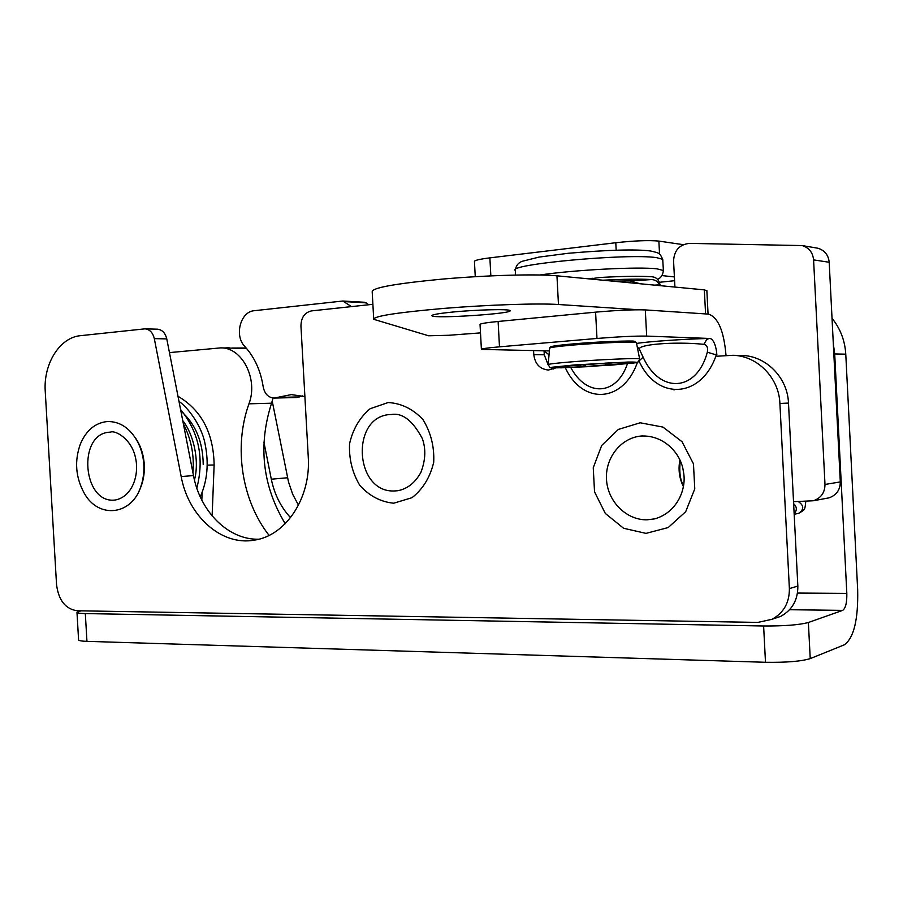 <?xml version="1.0" encoding="UTF-8"?>
<svg xmlns="http://www.w3.org/2000/svg" width="903" height="903" viewBox="0 0 903 903"><rect width="100%" height="100%" fill="white"/><g stroke="black" fill="none" stroke-linecap="round" stroke-linejoin="round"><path stroke-width="1.35" d="M285.213 523.706C262.48 485.893 257.931 445.721 271.566 403.201L273.067 398.02M246.587 348.468L220.761 347.869C242.139 347.283 258.472 379.215 248.946 403.822C233.482 446.861 241.586 500.364 269.083 535.4M169.448 352.61L220.761 347.869M826.403 498.332L828.875 497.88C836.37 495.307 840.185 489.99 840.309 481.92L829.191 262.265C828.446 255.052 824.71 250.379 817.994 248.246L815.465 247.817M674.925 287.075L673.57 260.956C674.18 250.368 679.474 244.51 689.429 243.381L802.191 245.571C809.02 247.738 812.824 252.513 813.592 259.895L824.992 484.459C824.857 492.699 820.985 498.129 813.366 500.759L793.534 501.684M304.887 396.575L291.285 394.6L274.185 398.065L296.59 397.534L302.539 395.898M368.909 304.74L364.609 302.268L342.779 301.026L351.47 306.602M548.347 362.78L547.511 364.067M548.166 364.902L544.272 354.789L544.069 350.849L549.035 354.856M274.185 398.065C268.326 397.647 264.669 393.922 263.202 386.879C260.707 370.738 254.59 357.283 244.86 346.515C234.058 335.848 240.412 311.479 254.319 310.7L342.779 301.026M107.175 421.543C95.12 422.897 86.18 430.404 80.356 444.062C74.339 460.948 75.592 477.247 84.103 492.959C98.574 519.688 133.034 515.455 141.545 484.505C145.518 470.316 144.469 456.534 138.373 443.159C130.653 428.474 120.246 421.261 107.175 421.543M137.493 441.42L141.557 450.27M143.475 477.766L140.687 487.078M393.708 503.208L412.028 497.677C422.897 489.121 430.121 477.315 433.711 462.28C434.433 446.579 430.821 432.311 422.886 419.477C412.863 408.935 401.293 403.291 388.166 402.535L370.14 408.72C359.71 417.513 352.847 429.207 349.551 443.813C348.897 458.972 352.328 472.845 359.846 485.43C369.406 495.995 380.694 501.921 393.708 503.208M646.006 533.38L668.209 527.544L685.693 511.685L694.768 488.895L693.459 463.837L682.036 441.714L662.949 427.085L640.193 422.785L618.374 429.422L601.691 445.461L593.248 467.709L594.535 491.875L605.303 513.435L623.589 528.266L646.006 533.38M832.024 318.285C840.377 328.647 844.948 340.612 845.772 354.179L834.699 353.953L833.3 343.479M810.228 658.614C801.175 661.38 786.265 662.599 765.484 662.283L763.622 625.993C784.391 626.095 799.313 624.932 808.377 622.494L810.228 658.614L844.395 644.787C853.877 637.845 858.301 619.514 857.669 589.806L845.772 354.179M232.094 348.039L246.18 347.982M298.487 505.228L292.617 494.11L288.52 481.965L272.232 401.169M797.484 593.057L846.822 593.395L834.699 353.953M290.54 517.679C280.833 507.136 274.422 494.302 271.306 479.2L263.924 442.177M229.091 347.7L225.389 347.937M475.26 276.69L474.447 261.554C474.244 260.414 479.391 259.184 489.877 257.863L490.848 275.866M674.394 276.928L661.831 275.584M846.822 593.395C847.003 602.73 845.614 608.385 842.646 610.383L808.377 622.494M80.909 610.823L76.981 612.336C77.026 613.035 79.803 613.442 85.322 613.566L86.948 641.356C81.417 641.164 78.629 640.656 78.584 639.843L76.981 612.415M763.622 625.993L85.322 613.566M86.948 641.356L765.484 662.283M616.173 250.142L615.79 242.726C634.64 240.683 648.997 240.142 658.863 241.09L659.551 254.183M683.266 244.668L658.863 241.09M615.79 242.726L489.877 257.863M726.012 355.545L725.978 355.037C723.879 330.87 718.043 317.224 708.471 314.109L645.295 309.921L646.672 336.097C635.17 335.927 618.611 336.717 596.985 338.456L595.585 312.156C617.212 310.248 633.782 309.503 645.295 309.921M740.336 355.432L741.645 355.455C765.8 355.68 787.63 377.488 788.488 403.065L779.899 403.46C779.029 377.589 756.996 355.522 732.649 355.308L716.926 356.233L716.305 354.924C701.552 398.55 657.079 400.909 639.132 361.189M372.883 304.311L311.524 310.892C304.672 312.483 301.139 317.517 300.947 326.017L308.25 456.783C311.129 497.835 285.788 535.84 254.33 540.141C221.551 546.157 188.287 516.223 181.187 476.558L154.311 338.625C152.844 332.643 149.74 329.392 144.988 328.839L80.536 335.668C59.654 337.417 43.22 364.022 45.252 391.541L56.55 584.67C58.571 600.292 65.422 608.983 77.127 610.767L757.82 622.415L772.009 619.289C783.702 612.889 789.493 602.662 789.38 588.598L797.846 586.07L788.488 403.065M797.846 586.07C797.959 599.976 792.213 610.089 780.61 616.422L772.404 619.086M144.988 328.839L157.494 329.189C162.224 329.742 165.317 332.97 166.773 338.896L154.311 338.625M258.8 539.204C228.504 540.129 200.094 511.662 193.49 475.576L166.773 338.896M553.663 368.988L551.394 367.781M570.775 367.51C586.611 397.151 616.467 395.864 627.45 363.762M555.751 367.916L548.403 370.038C539.904 369.169 535.027 364.033 533.797 354.642L533.583 350.657M789.38 588.598L779.899 403.46M139.175 490.758C143.046 482.913 144.751 474.188 144.277 464.594C143.6 454.491 140.676 445.63 135.484 437.989M639.493 360.534L643.117 357.193C659.698 394.035 696.721 392.128 707.331 352.193L716.305 354.924L716.587 351.91L716.847 354.879M637.202 346.639L639.527 349.517L643.117 357.193M707.331 352.193C708.189 347.745 707.049 345.127 703.9 344.325L706.756 339.46L709.182 338.444L710.898 338.738C713.686 340.533 715.582 344.923 716.587 351.899M703.9 344.325C674.315 341.311 636.254 344.517 639.527 349.517M636.57 343.445C648.207 341.526 683.639 339.076 709.182 338.444L646.672 336.097M481.389 349.224L480.046 324.549C479.719 323.726 485.735 322.698 498.117 321.468L499.483 346.831L596.985 338.456M499.483 346.831C487.101 347.937 481.073 348.795 481.389 349.405L549.374 350.94M626.693 341.029L580.708 343.275M709.724 338.399L710.909 338.727M595.585 312.156L498.117 321.468M207.272 465.147L214.135 464.966L212.126 515.918M271.261 614.085L269.602 614.063M561.26 366.539L609.92 362.837L628.928 362.216L631.299 362.238L627.258 362.543L629.233 362.679L628.127 363.175L632.235 362.972L578.552 367.047L557.354 367.679L561.203 367.386L558.573 367.149L559.533 366.81L555.368 367.013L561.26 366.539M626.908 362.374L628.127 363.175M624.831 362.532L626.185 363.457M610.18 362.983L611.523 364.857M606.951 362.983L608.396 365.241M605.247 363.074L606.545 365.23M585.81 364.383L585.099 366.584M584.523 364.473L583.71 366.787M580.821 364.733L579.918 366.844M565.086 366.087L563.686 367.386M562.309 366.404L561.203 367.386M602.956 280.212C624.65 279.072 640.893 278.858 651.695 279.569C655.386 279.806 657.903 281.567 659.235 284.829L659.551 285.608M640.114 283.756L630.113 280.935L612.731 281.138M660.116 284.863L659.303 282.346C657.994 278.846 655.409 276.973 651.537 276.736C640.148 275.968 622.991 276.216 600.066 277.481L589.557 278.937M638.297 309.763L558.472 304.503C538.369 303.126 488.173 304.774 444.129 308.374C397.139 312.494 373.661 316.14 373.718 319.312L428.598 335.781L448.825 335.273L480.498 332.891M451.06 312.212C474.673 309.752 509.179 308.815 509.947 310.576C514.902 313.589 433.564 318.973 431.95 315.779C431.487 314.786 437.865 313.601 451.06 312.212M706.857 290.755L704.329 289.874L556.948 275.821C536.8 273.835 486.57 275.212 442.538 279.083C395.548 283.565 372.092 287.775 372.194 291.714L373.673 318.59M248.946 403.822L271.566 403.201M840.309 481.92L824.992 484.459M813.592 259.895L829.191 262.265M299.593 396.925L277.21 397.444M344.37 301.602L366.189 302.832M110.2 432.165L110.414 432.142C115.087 429.918 131.635 438.768 135.506 457.776C139.48 474.741 132.436 496.503 115.607 499.946C82.512 505.014 76.755 432.842 110.2 432.165M395.209 490.916C354.01 493.918 350.014 414.861 391.405 414.5C402.467 412.648 412.761 420.64 422.288 438.486C426.047 448.825 425.584 460.101 420.9 472.325C415.267 482.631 407.625 488.749 397.986 490.69L395.209 490.916M679.903 460.112C678.097 469.289 679.248 478.105 683.368 486.559M647.158 519.812C626.614 520.309 608.035 501.887 606.545 480.182C604.784 458.487 620.463 438.011 640.893 436.047C664.901 434.693 681.517 454.841 683.357 471.456C687.036 487.789 677.882 512.249 654.788 518.853L647.158 519.812M659.292 282.3L674.597 280.709M842.646 610.383L789.572 609.717M287.56 477.766L271.306 479.2M797.654 513.57L798.591 513.389C804.189 509.484 804.088 505.545 798.308 501.571M794.143 513.615C797.202 510.218 797.033 506.899 793.635 503.648M637.416 362.385C623.172 403.156 582.424 405.052 565.323 367.713M193.49 475.576L181.187 476.558M544.272 354.789L533.797 354.642M573.326 361.708C556.203 363.085 547.828 364.078 548.177 364.699L549.916 367.442C548.019 368.187 560.616 367.927 587.706 366.674L633.816 363.04L638.5 361.832L639.617 358.875C638.613 357.915 601.003 359.496 573.326 361.708M574.748 364.925L628.104 362.035C635.114 361.968 637.676 362.193 635.802 362.724L612.268 365.06L560.898 367.837L551.857 367.261L574.748 364.925M548.189 364.507L549.611 348.265C549.295 347.508 557.253 346.425 573.495 345.014C599.727 342.745 635.385 341.379 636.401 342.564L636.446 342.801M633.387 342.203C644.923 340.07 605.247 341.097 574.06 343.817C554.939 345.522 547.771 346.684 552.557 347.305M587.074 278.7L592.74 278.305M663.355 271.351L663.4 270.516L657.181 268.891C639.426 266.487 574.647 269.839 540.175 274.975M515.353 275.043L515.353 270.561C505.635 264.534 627.574 253.111 656.594 257.648L662.712 259.308L662.858 260.211M654.54 285.134L659.235 284.829M630.113 280.935L651.695 279.569M704.329 289.874L705.582 313.917M558.472 304.503L556.948 275.821M828.875 497.88L813.366 500.759M817.994 248.246L802.191 245.571M139.31 444.807L138.373 443.159M142.222 482.812L141.545 484.505M642.643 435.912L640.893 436.047M680.252 460.891C679.067 471.626 680.151 479.899 683.503 485.712M805.769 501.391C804.9 510.116 805.115 509.563 798.591 513.389L794.177 514.259M793.534 501.808L794.301 501.673M673.424 389.724L674.643 389.836M732.649 355.308L741.645 355.455M772.009 619.289L780.61 616.422M202.125 492.361L201.832 500.127M214.135 464.955C213.526 433.011 201.471 410.109 177.981 396.27M203.209 464.503C202.938 441.669 195.488 423.834 180.871 411.012M194.45 479.967C199.777 460.372 193.298 433.722 182.733 420.584M183.399 423.959C191.21 439.039 194.393 455.293 192.926 472.72M180.566 409.488C198.976 432.244 204.394 458.464 196.82 488.151M178.986 401.395C188.072 407.501 201.708 425.979 204.981 443.497C209.022 462.934 207.442 480.712 200.252 496.831M549.634 348.039L550.367 346.955C550.412 347 549.284 345.973 574.026 343.817C600.077 341.515 633.883 340.521 634.211 341.255L636.401 342.564L639.617 358.875M657.474 279.253C660.748 278.248 662.723 275.336 663.4 270.516L662.712 259.308C659.596 253.111 660.307 253.224 650.589 250.989C635.836 249.093 608.329 249.86 568.032 253.303L539.046 257.095L522.374 261.26C518.48 262.547 516.144 265.392 515.376 269.816M660.161 285.664L660.127 284.863M708.065 314.075L706.846 290.427"/></g></svg>
